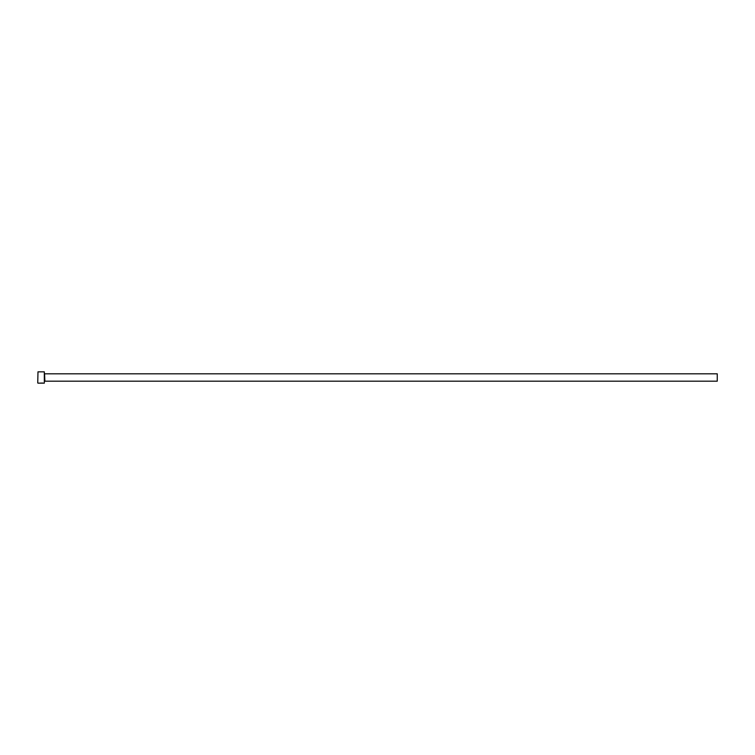 <?xml version="1.0" encoding="UTF-8"?>
<svg xmlns="http://www.w3.org/2000/svg" width="755" height="755" viewBox="0 0 755 755"><rect width="100%" height="100%" fill="white"/><g stroke="black" fill="none" stroke-linecap="round" stroke-linejoin="round"><path stroke-width="1.13" d="M42.799 383.049L39.666 383.125M44.319 371.837L44.319 383.162L44.319 371.837L37.977 371.837L37.75 382.936L37.977 371.837M44.885 373.819L717.25 373.819L717.25 381.181L44.885 381.181L44.545 373.48M39.156 383.162L41.336 383.162M44.319 383.162L43.129 383.162M42.733 383.162L37.977 383.162"/></g></svg>
